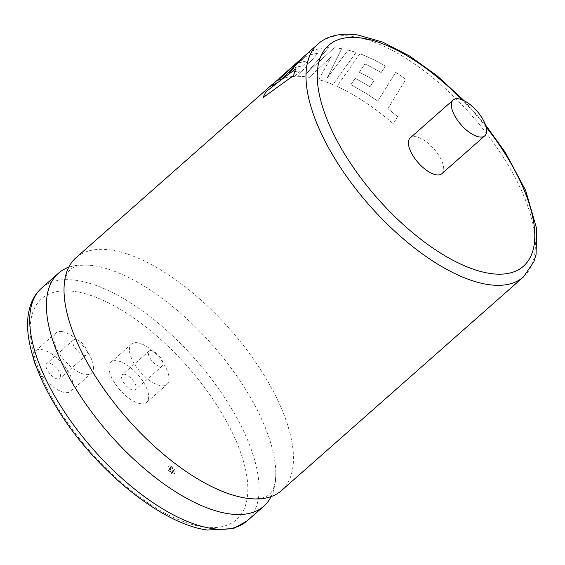 <?xml version="1.0" encoding="UTF-8"?>
<svg xmlns="http://www.w3.org/2000/svg" width="565" height="565" viewBox="0 0 565 565"><rect width="100%" height="100%" fill="white"/><g stroke="black" fill="none" stroke-linecap="round" stroke-linejoin="round"><path stroke-width="0.42" stroke-dasharray="2.83 2.12" d="M281.525 490.533A155.276 68.068 48.6 0 0 271.447 387.873A155.276 68.068 48.6 0 0 111.121 250.083A155.276 68.068 48.6 0 0 75.985 257.746M441.865 173.695A23.885 10.474 48.6 0 0 437.437 153.306A23.885 10.474 48.6 0 0 415.649 136.702A23.885 10.474 48.6 0 0 410.247 137.881M170.835 467.538A2.641 1.158 48.6 0 0 170.234 467.672A2.641 1.158 48.6 0 0 170.729 469.925A2.641 1.158 48.6 0 0 173.13 471.754A2.641 1.158 48.6 0 0 173.73 471.627A2.641 1.158 48.6 0 0 173.243 469.374A2.641 1.158 48.6 0 0 170.835 467.538M172.191 472.587A2.641 1.158 -131.4 0 1 169.79 470.751A2.641 1.158 -131.4 0 1 169.302 468.498A2.641 1.158 -131.4 0 1 169.895 468.371A2.641 1.158 -131.4 0 1 172.304 470.2A2.641 1.158 -131.4 0 1 172.791 472.453A2.641 1.158 -131.4 0 1 172.191 472.587M169.076 466.867A4.52 1.978 -131.4 0 1 173.201 470.009A4.52 1.978 -131.4 0 1 174.034 473.866A4.52 1.978 -131.4 0 1 173.01 474.084A4.52 1.978 -131.4 0 1 168.893 470.949A4.52 1.978 -131.4 0 1 168.052 467.093A4.52 1.978 -131.4 0 1 169.076 466.867M170.016 466.04A4.52 1.978 -131.4 0 1 174.133 469.176A4.52 1.978 -131.4 0 1 174.973 473.039A4.52 1.978 -131.4 0 1 173.949 473.258A4.52 1.978 -131.4 0 1 169.832 470.115A4.52 1.978 -131.4 0 1 168.992 466.259A4.52 1.978 -131.4 0 1 170.016 466.04M124.526 374.284A9.951 4.365 48.6 0 0 122.273 374.772A9.951 4.365 48.6 0 0 124.116 383.268A9.951 4.365 48.6 0 0 133.192 390.189A9.951 4.365 48.6 0 0 135.445 389.695A9.951 4.365 48.6 0 0 133.601 381.206A9.951 4.365 48.6 0 0 124.526 374.284M151.349 350.597A9.951 4.365 48.6 0 0 149.096 351.091A9.951 4.365 48.6 0 0 150.94 359.587A9.951 4.365 48.6 0 0 160.022 366.501A9.951 4.365 48.6 0 0 162.275 366.014A9.951 4.365 48.6 0 0 160.425 357.518A9.951 4.365 48.6 0 0 151.349 350.597M140.565 403.707A26.873 11.78 48.6 0 0 146.646 402.379A26.873 11.78 48.6 0 0 141.66 379.447A26.873 11.78 48.6 0 0 117.153 360.767A26.873 11.78 48.6 0 0 111.072 362.094A26.873 11.78 48.6 0 0 116.058 385.026A26.873 11.78 48.6 0 0 140.565 403.707M137.542 342.764A26.873 11.78 -131.4 0 1 162.049 361.445A26.873 11.78 -131.4 0 1 167.035 384.384A26.873 11.78 -131.4 0 1 160.954 385.704A26.873 11.78 -131.4 0 1 136.44 367.024A26.873 11.78 -131.4 0 1 131.461 344.092A26.873 11.78 -131.4 0 1 137.542 342.764M57.623 378.988A9.951 4.365 -131.4 0 1 48.541 372.074A9.951 4.365 -131.4 0 1 46.697 363.577A9.951 4.365 -131.4 0 1 48.95 363.083A9.951 4.365 -131.4 0 1 58.026 370.004A9.951 4.365 -131.4 0 1 59.869 378.501A9.951 4.365 -131.4 0 1 57.623 378.988M84.446 355.307A9.951 4.365 -131.4 0 1 75.364 348.386A9.951 4.365 -131.4 0 1 73.521 339.89A9.951 4.365 -131.4 0 1 75.774 339.403A9.951 4.365 -131.4 0 1 84.849 346.324A9.951 4.365 -131.4 0 1 86.699 354.813A9.951 4.365 -131.4 0 1 84.446 355.307M397.591 116.602L393.282 123.792L397.591 116.602L387.901 108.692L405.832 79.333A155.276 68.068 48.6 0 0 395.712 72.384L377.766 101.121L395.712 72.384M336.945 86.389L336.931 86.36A155.311 68.083 48.6 0 1 362.666 100.619A155.311 68.083 48.6 0 1 393.282 123.792A155.276 68.068 48.6 0 0 362.666 100.641A155.276 68.068 48.6 0 0 336.945 86.389L359.891 53.816A155.276 68.068 48.6 0 1 385.457 66.056L381.17 72.617A155.276 68.068 48.6 0 0 364.941 63.986L359.284 72.256A155.276 68.068 48.6 0 1 374.136 80.35L369.997 86.777A155.276 68.068 48.6 0 0 355.088 78.443L350.907 84.715L366.939 93.903L377.766 101.121M298.864 63.238A155.276 68.068 48.6 0 1 308.419 60.688L303.702 65.823A155.276 68.068 48.6 0 0 293.955 68.104L289.061 73.026A155.276 68.068 48.6 0 1 299.662 70.971L294.852 76.346A155.276 68.068 48.6 0 0 278.234 80.442L305.531 55.116A155.276 68.068 48.6 0 1 324.119 47.933A155.276 68.068 48.6 0 1 328.611 47.651L306.59 73.415L334.106 47.799A155.276 68.068 48.6 0 1 339.544 48.399A155.276 68.068 48.6 0 1 341.663 48.738L327.086 78.111L348.096 50.123A155.276 68.068 48.6 0 1 356.021 52.446L332.919 84.63A155.276 68.068 48.6 0 0 318.815 79.623L331.344 56.747L309.281 77.405A155.276 68.068 48.6 0 0 307.099 77.052A155.276 68.068 48.6 0 0 297.444 76.289L317.798 53.4A155.276 68.068 48.6 0 0 305.51 56.747L298.864 63.238L305.51 56.747M271.151 496.571A155.276 68.068 48.6 0 0 275.833 472.51A155.276 68.068 48.6 0 0 253.791 403.459A155.276 68.068 48.6 0 0 93.472 265.67A155.276 68.068 48.6 0 0 93.168 265.628A155.276 68.068 48.6 0 0 68.711 267.287M33.667 359.128A26.873 11.78 -131.4 0 1 35.496 350.893A26.873 11.78 -131.4 0 1 41.577 349.565A26.873 11.78 -131.4 0 1 66.084 368.246A26.873 11.78 -131.4 0 1 71.07 391.185A26.873 11.78 -131.4 0 1 64.989 392.506A26.873 11.78 -131.4 0 1 36.506 367.243M61.966 331.57A26.873 11.78 -131.4 0 1 86.473 350.251A26.873 11.78 -131.4 0 1 91.459 373.183A26.873 11.78 -131.4 0 1 85.379 374.51A26.873 11.78 -131.4 0 1 60.865 355.83A26.873 11.78 -131.4 0 1 55.886 332.891A26.873 11.78 -131.4 0 1 61.966 331.57M295.665 68.923L279.689 81.021M278.453 81.967L266.066 91.77A155.276 68.068 48.6 0 0 263.241 97.512M300.841 59.205L275.317 82.144A155.276 68.068 48.6 0 0 271.963 84.708A155.276 68.068 48.6 0 0 269.992 86.607M275.317 82.144L275.289 82.109A155.311 68.083 48.6 0 0 271.935 84.679M278.277 79.079L275.289 82.109M331.344 56.747L309.267 77.37A155.311 68.083 48.6 0 0 297.423 76.261L317.777 53.371A155.311 68.083 48.6 0 0 305.488 56.712M308.419 60.688L308.391 60.66A155.311 68.083 48.6 0 0 298.843 63.209M303.702 65.823L303.68 65.794A155.311 68.083 48.6 0 0 293.927 68.068L289.061 73.026M308.391 60.66L303.68 65.794M299.662 70.971L299.641 70.936A155.311 68.083 48.6 0 0 289.04 72.991M294.852 76.346L294.838 76.31A155.311 68.083 48.6 0 0 278.206 80.407L305.531 55.116M299.641 70.936L294.838 76.31M328.611 47.651L328.59 47.622A155.311 68.083 48.6 0 0 324.098 47.905A155.311 68.083 48.6 0 0 305.566 55.038M306.59 73.415L334.106 47.799M328.59 47.622L306.576 73.386M341.663 48.738L341.641 48.71A155.311 68.083 48.6 0 0 334.085 47.764M327.086 78.111L348.096 50.123M341.641 48.71L327.071 78.076M356.021 52.446L356.007 52.418A155.311 68.083 48.6 0 0 348.075 50.087M332.919 84.63L332.912 84.602A155.311 68.083 48.6 0 0 318.801 79.594L331.33 56.712M356.007 52.418L332.912 84.602M387.901 108.692L405.832 79.333A155.311 68.083 48.6 0 0 395.712 72.355M387.901 108.664L397.598 116.581M359.891 53.816L336.931 86.36M385.457 66.056L385.45 66.034A155.311 68.083 48.6 0 0 359.877 53.781M385.45 66.034L381.17 72.588A155.311 68.083 48.6 0 0 364.934 63.958L359.284 72.256M355.088 78.443L355.074 78.415A155.311 68.083 48.6 0 1 369.99 86.749L374.136 80.322A155.311 68.083 48.6 0 0 359.276 72.228M350.907 84.715L366.932 93.875L377.766 101.1M355.074 78.415L350.893 84.686M317.918 44.127A155.276 68.068 -131.4 0 1 353.054 36.471A155.276 68.068 -131.4 0 1 494.665 144.407A155.276 68.068 -131.4 0 1 523.458 276.921M486.077 126.941A147.31 64.579 48.6 0 0 462.114 99.8M247.166 520.874A155.276 68.068 48.6 0 0 218.373 388.353A155.276 68.068 48.6 0 0 76.762 280.424A155.276 68.068 48.6 0 0 41.626 288.079M74.863 291.519A147.31 64.579 -131.4 0 1 226.968 422.239A147.31 64.579 -131.4 0 1 203.202 526.905A147.31 64.579 -131.4 0 1 51.097 396.185A147.31 64.579 -131.4 0 1 74.863 291.519M64.029 291.356C64.163 275.6 68.259 271.631 70.597 269.427C73.076 267.386 77.518 263.813 93.168 265.628M246.693 498.238C262.344 500.053 266.786 496.48 269.265 494.439C271.603 492.228 275.699 488.266 275.833 472.51M169.302 468.498L170.234 467.672M174.034 473.866L174.973 473.039M149.096 351.091L122.273 374.772M146.646 402.379L167.035 384.384M73.521 339.89L46.697 363.577M485.413 124.801L464.155 100.725M71.07 391.185L91.459 373.183M35.496 350.893L55.886 332.891M270.805 85.725L271.963 84.708M278.305 79.107L279.463 78.083M86.699 354.813L59.869 378.501M111.072 362.094L131.461 344.092M162.275 366.014L135.445 389.695M168.052 467.093L168.992 466.259M172.791 472.453L173.73 471.627"/><path stroke-width="0.85" d="M270.805 85.725L75.985 257.746A155.276 68.068 48.6 0 0 64.029 291.356A155.276 68.068 48.6 0 0 86.071 360.406A155.276 68.068 48.6 0 0 246.389 498.189A155.276 68.068 48.6 0 0 246.693 498.238A155.276 68.068 48.6 0 0 281.525 490.533L523.458 276.921A155.276 68.068 -131.4 0 1 488.322 284.576A155.276 68.068 -131.4 0 1 346.719 176.647A155.276 68.068 -131.4 0 1 317.918 44.127C325.158 37.347 338.16 32.233 357.687 34.959L382.717 42.114L409.696 56.076L437.345 76L464.155 100.725M479.381 136.977A23.885 10.474 48.6 0 0 484.784 135.798A23.885 10.474 48.6 0 0 480.356 115.415A23.885 10.474 48.6 0 0 458.568 98.804A23.885 10.474 48.6 0 0 453.165 99.984A23.885 10.474 48.6 0 0 457.594 120.373A23.885 10.474 48.6 0 0 479.381 136.977M453.165 99.984L410.247 137.881A23.885 10.474 48.6 0 0 414.675 158.271A23.885 10.474 48.6 0 0 436.463 174.875A23.885 10.474 48.6 0 0 441.865 173.695L484.784 135.798M68.711 267.287A155.276 68.068 48.6 0 0 58.336 273.326A155.276 68.068 48.6 0 0 68.414 375.993A155.276 68.068 48.6 0 0 228.74 513.776A155.276 68.068 48.6 0 0 263.876 506.12A155.276 68.068 48.6 0 0 271.151 496.571M36.506 367.243A26.873 11.78 -131.4 0 1 33.667 359.128M279.477 81.24L299.507 61.529L279.449 81.212L295.636 68.895A155.311 68.083 48.6 0 0 293.687 75.442L293.715 75.47A155.276 68.068 48.6 0 1 295.665 68.923L295.636 68.895M278.58 81.918L269.971 86.579L278.552 81.89L266.037 91.742A155.311 68.083 48.6 0 0 263.212 97.484L293.715 75.47M299.507 61.529A155.311 68.083 48.6 0 1 303.723 56.627L303.751 56.655A155.276 68.068 48.6 0 0 299.535 61.557M303.723 56.627L282.896 75.71L271.935 84.679A155.311 68.083 48.6 0 0 269.971 86.579M263.212 97.484L293.687 75.442M305.531 55.116L305.164 55.391M462.114 99.8A147.31 64.579 48.6 0 0 361.89 38.095A147.31 64.579 48.6 0 0 338.124 142.761A147.31 64.579 48.6 0 0 490.222 273.481A147.31 64.579 48.6 0 0 486.077 126.941M212.03 528.529A155.276 68.068 48.6 0 0 247.166 520.874L233.451 528.565L207.397 530.041C161.844 524.15 96.333 470.871 59.191 411.687C41.655 384.031 31.336 358.549 28.25 335.25C26.732 323.166 27.72 312.509 31.216 303.271C33.547 297.254 37.022 292.19 41.626 288.079A155.276 68.068 48.6 0 0 70.427 420.593A155.276 68.068 48.6 0 0 212.03 528.529M523.458 276.921L533.876 261.729L536.065 254.462L536.75 229.044L525.655 190.44L505.343 152.444L485.413 124.801M247.166 520.874L263.876 506.12M41.626 288.079L58.336 273.326M279.463 78.083L300.841 59.205M303.744 56.641L317.918 44.127"/></g></svg>
